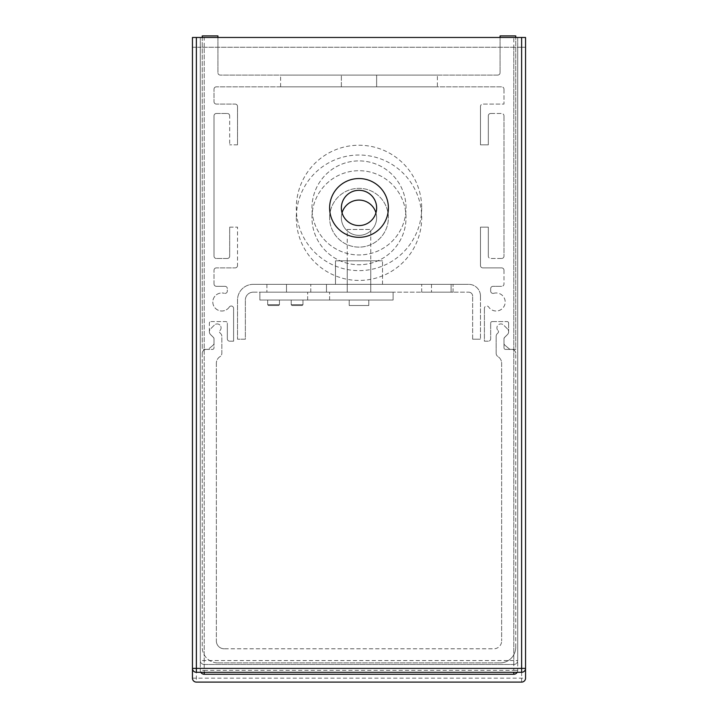 <?xml version="1.0" encoding="UTF-8"?>
<svg xmlns="http://www.w3.org/2000/svg" width="718" height="718" viewBox="0 0 718 718"><rect width="100%" height="100%" fill="white"/><g stroke="black" fill="none" stroke-linecap="round" stroke-linejoin="round"><path stroke-width="0.54" stroke-dasharray="3.59 2.69" d="M508.64 323.145A1.571 1.571 0 0 0 507.07 321.574A1.571 1.571 0 0 1 508.64 323.145L508.64 331.761L508.64 323.145M492.234 321.574L507.07 321.574L492.234 321.574A1.571 1.571 0 0 0 490.672 323.145A1.571 1.571 0 0 1 492.234 321.574M508.64 331.761A3.922 3.922 0 0 1 507.491 334.534L504.682 337.343A2.351 2.351 0 0 0 503.991 339.013L503.991 343.33A2.351 2.351 0 0 0 504.826 345.125L509.215 348.84A2.351 2.351 0 0 0 510.731 349.397A2.351 2.351 0 0 1 509.215 348.84L504.826 345.125A2.351 2.351 0 0 1 503.991 343.33L503.991 339.013A2.351 2.351 0 0 1 504.682 337.343L507.491 334.534A3.922 3.922 0 0 0 508.64 331.761M500.078 37.471L500.078 72.733L500.078 35.9L515.748 35.9L515.748 349.397L510.731 349.397L515.748 349.397L515.748 37.471M497.727 75.085A2.351 2.351 0 0 0 500.078 72.733A2.351 2.351 0 0 1 497.727 75.085L220.273 75.085A2.351 2.351 0 0 1 217.922 72.733A2.351 2.351 0 0 0 220.273 75.085L497.727 75.085M217.922 37.471L217.922 72.733L217.922 35.9L202.252 35.9L202.252 349.397L202.252 37.471M207.269 349.397L202.252 349.397L207.269 349.397A2.351 2.351 0 0 0 208.785 348.84A2.351 2.351 0 0 1 207.269 349.397M213.174 345.125L208.785 348.84L213.174 345.125A2.351 2.351 0 0 0 214.009 343.33A2.351 2.351 0 0 1 213.174 345.125M214.009 339.013L214.009 343.33L214.009 339.013A2.351 2.351 0 0 0 213.318 337.343A2.351 2.351 0 0 1 214.009 339.013M210.509 334.534L213.318 337.343L210.509 334.534A3.922 3.922 0 0 1 209.36 331.761A3.922 3.922 0 0 0 210.509 334.534M209.36 331.761L209.36 323.145A1.571 1.571 0 0 1 210.93 321.574A1.571 1.571 0 0 0 209.36 323.145L209.36 331.761M210.93 321.574L225.766 321.574A1.571 1.571 0 0 1 227.328 323.145A1.571 1.571 0 0 0 225.766 321.574L210.93 321.574M227.328 338.815L227.328 323.145L227.328 338.815A2.351 2.351 0 0 0 229.679 341.167A2.351 2.351 0 0 1 227.328 338.815M233.601 341.167L229.679 341.167L233.601 341.167L233.601 308.363L233.601 341.167M229.302 307.044A2.351 2.351 0 0 1 233.601 308.363A2.351 2.351 0 0 0 229.302 307.044A9.011 9.011 0 0 1 213.488 298.598A9.011 9.011 0 0 1 224.33 293.321A9.011 9.011 0 0 0 217.599 309.934A9.011 9.011 0 0 0 229.302 307.044M227.328 291.059A2.351 2.351 0 0 1 224.33 293.321A2.351 2.351 0 0 0 227.328 291.059L227.328 288.663L227.328 291.059M224.976 286.311A2.351 2.351 0 0 1 227.328 288.663A2.351 2.351 0 0 0 224.976 286.311L216.36 286.311L224.976 286.311M214.009 283.96A2.351 2.351 0 0 0 216.36 286.311A2.351 2.351 0 0 1 214.009 283.96L214.009 270.237L214.009 283.96M216.36 267.886A2.351 2.351 0 0 0 214.009 270.237A2.351 2.351 0 0 1 216.36 267.886L235.172 267.886L216.36 267.886M237.523 265.534A2.351 2.351 0 0 1 235.172 267.886A2.351 2.351 0 0 0 237.523 265.534L237.523 227.13L237.523 265.534M229.679 227.13L237.523 227.13L229.679 227.13L229.679 256.138L229.679 227.13M227.328 258.48A2.351 2.351 0 0 0 229.679 256.138A2.351 2.351 0 0 1 227.328 258.48L216.36 258.48L227.328 258.48M214.009 256.138A2.351 2.351 0 0 0 216.36 258.48A2.351 2.351 0 0 1 214.009 256.138L214.009 115.84L214.009 256.138M216.36 113.489A2.351 2.351 0 0 0 214.009 115.84A2.351 2.351 0 0 1 216.36 113.489L227.328 113.489L216.36 113.489M229.679 115.84A2.351 2.351 0 0 0 227.328 113.489A2.351 2.351 0 0 1 229.679 115.84L229.679 144.839L229.679 115.84M237.523 144.839L229.679 144.839L237.523 144.839L237.523 106.435L237.523 144.839M235.172 104.083A2.351 2.351 0 0 1 237.523 106.435A2.351 2.351 0 0 0 235.172 104.083L216.36 104.083L235.172 104.083M214.009 101.732A2.351 2.351 0 0 0 216.36 104.083A2.351 2.351 0 0 1 214.009 101.732L214.009 89.194L214.009 101.732M216.36 86.842A2.351 2.351 0 0 0 214.009 89.194A2.351 2.351 0 0 1 216.36 86.842L501.64 86.842A2.351 2.351 0 0 1 503.991 89.194A2.351 2.351 0 0 0 501.64 86.842L216.36 86.842M503.991 89.194L503.991 104.083L482.828 104.083A2.351 2.351 0 0 0 480.477 106.435A2.351 2.351 0 0 1 482.828 104.083L503.991 104.083L503.991 89.194M480.477 106.435L480.477 144.839L488.321 144.839L488.321 115.84A2.351 2.351 0 0 1 490.672 113.489A2.351 2.351 0 0 0 488.321 115.84L488.321 144.839L480.477 144.839L480.477 106.435M490.672 113.489L501.64 113.489A2.351 2.351 0 0 1 503.991 115.84A2.351 2.351 0 0 0 501.64 113.489L490.672 113.489M503.991 115.84L503.991 256.138A2.351 2.351 0 0 1 501.64 258.48A2.351 2.351 0 0 0 503.991 256.138L503.991 115.84M501.64 258.48L490.672 258.48A2.351 2.351 0 0 1 488.321 256.138A2.351 2.351 0 0 0 490.672 258.48L501.64 258.48M488.321 256.138L488.321 227.13L480.477 227.13L480.477 265.534A2.351 2.351 0 0 0 482.828 267.886A2.351 2.351 0 0 1 480.477 265.534L480.477 227.13L488.321 227.13L488.321 256.138M482.828 267.886L501.64 267.886A2.351 2.351 0 0 1 503.991 270.237A2.351 2.351 0 0 0 501.64 267.886L482.828 267.886M503.991 270.237L503.991 283.96A2.351 2.351 0 0 1 501.64 286.311A2.351 2.351 0 0 0 503.991 283.96L503.991 270.237M501.64 286.311L493.024 286.311A2.351 2.351 0 0 0 490.672 288.663A2.351 2.351 0 0 1 493.024 286.311L501.64 286.311M490.672 288.663L490.672 291.059A2.351 2.351 0 0 0 493.67 293.321A2.351 2.351 0 0 1 490.672 291.059L490.672 288.663M493.67 293.321A9.011 9.011 0 0 1 500.401 309.934A9.011 9.011 0 0 1 488.698 307.044A2.351 2.351 0 0 0 484.399 308.363A2.351 2.351 0 0 1 488.698 307.044A9.011 9.011 0 0 0 504.512 298.598A9.011 9.011 0 0 0 493.67 293.321M484.399 308.363L484.399 341.167L488.321 341.167A2.351 2.351 0 0 0 490.672 338.815L490.672 323.145L490.672 338.815A2.351 2.351 0 0 1 488.321 341.167L484.399 341.167L484.399 308.363M376.636 86.842L341.364 86.842L376.636 86.842L341.364 86.842L376.636 86.842L376.636 75.085L341.364 75.085L376.636 75.085L341.364 75.085L376.636 75.085L376.636 86.842M437.379 86.842L280.621 86.842L437.379 86.842L437.379 75.085L280.621 75.085L437.379 75.085M421.699 207.933A62.699 62.699 0 0 1 327.65 262.232A62.699 62.699 0 0 1 327.65 153.634A62.699 62.699 0 0 1 421.699 207.933M406.029 207.933A47.029 47.029 0 0 0 335.486 167.204A47.029 47.029 0 0 0 335.486 248.661A47.029 47.029 0 0 0 406.029 207.933A47.029 47.029 0 0 0 335.486 167.204A47.029 47.029 0 0 0 335.486 248.661A47.029 47.029 0 0 0 406.029 207.933M204.208 37.471L517.705 37.471L517.705 660.551A3.922 3.922 0 0 1 513.792 664.464L204.208 664.464A3.922 3.922 0 0 1 200.295 660.551L200.295 37.471L204.208 37.471L204.208 660.551L513.792 660.551L513.792 37.471M388.393 207.933A29.393 29.393 0 0 0 344.308 182.48A29.393 29.393 0 0 0 344.308 233.386A29.393 29.393 0 0 0 388.393 207.933M376.636 207.933A17.636 17.636 0 0 0 350.187 192.657A17.636 17.636 0 0 0 350.187 223.208A17.636 17.636 0 0 0 376.636 207.933M204.208 664.464A3.922 3.922 0 0 1 200.295 660.551L200.295 37.471L192.451 37.471L192.451 668.386A3.922 3.922 0 0 0 196.373 672.299L521.627 672.299A3.922 3.922 0 0 0 525.549 668.386L525.549 37.471L517.705 37.471L517.705 660.551A3.922 3.922 0 0 1 513.792 664.464L204.208 664.464L204.208 660.551L200.295 660.551M296.301 217.733A62.699 62.699 0 0 0 390.35 272.032A62.699 62.699 0 0 0 390.35 163.426A62.699 62.699 0 0 0 296.301 217.733M311.971 217.733A47.029 47.029 0 0 1 382.514 177.005A47.029 47.029 0 0 1 382.514 258.453A47.029 47.029 0 0 1 311.971 217.733A47.029 47.029 0 0 1 382.514 177.005A47.029 47.029 0 0 1 382.514 258.453A47.029 47.029 0 0 1 311.971 217.733M513.792 47.262L200.295 47.262L200.295 670.343A3.922 3.922 0 0 0 204.208 674.265L513.792 674.265A3.922 3.922 0 0 0 517.705 670.343L517.705 47.262L513.792 47.262L513.792 670.343L204.208 670.343L204.208 47.262M329.607 217.733A29.393 29.393 0 0 1 373.692 192.28A29.393 29.393 0 0 1 373.692 243.187A29.393 29.393 0 0 1 329.607 217.733A29.393 29.393 0 0 0 373.692 243.187A29.393 29.393 0 0 0 373.692 192.28A29.393 29.393 0 0 0 329.607 217.733M375.945 212.833A17.636 17.636 0 0 1 361.477 235.19A17.636 17.636 0 0 1 341.364 217.733A17.636 17.636 0 0 1 367.813 202.458A17.636 17.636 0 0 1 367.813 233A17.636 17.636 0 0 1 342.055 212.833M517.184 672.299A3.922 3.922 0 0 0 517.705 670.343L517.705 47.262L525.549 47.262L525.549 678.178A3.922 3.922 0 0 1 521.627 682.1L196.373 682.1A3.922 3.922 0 0 1 192.451 678.178L192.451 47.262L196.373 47.262L196.373 682.1M192.451 668.386L192.451 47.262L200.295 47.262L200.295 670.343A3.922 3.922 0 0 0 200.816 672.299M521.627 682.1L521.627 47.262L525.549 47.262L525.549 668.386M521.627 47.262L196.373 47.262M202.252 353.319A3.922 3.922 0 0 1 206.165 349.397A3.922 3.922 0 0 0 202.252 353.319L202.252 647.223L202.252 353.319M206.165 349.397L212.438 349.397A1.571 1.571 0 0 0 214.009 347.835L214.009 338.636A1.571 1.571 0 0 0 213.551 337.532L210.509 334.489A3.922 3.922 0 0 1 210.509 328.952L214.386 325.066A3.922 3.922 0 0 1 219.932 325.066A3.922 3.922 0 0 1 219.932 330.612A1.571 1.571 0 0 0 219.932 332.829L220.695 333.592A3.922 3.922 0 0 1 221.844 336.365L221.844 353.319A3.922 3.922 0 0 1 220.013 356.631A7.835 7.835 0 0 0 216.36 363.263A7.835 7.835 0 0 1 220.013 356.631A3.922 3.922 0 0 0 221.844 353.319L221.844 336.365A3.922 3.922 0 0 0 220.695 333.592L219.932 332.829A1.571 1.571 0 0 1 219.932 330.612A3.922 3.922 0 0 0 219.932 325.066A3.922 3.922 0 0 0 214.386 325.066L210.509 328.952A3.922 3.922 0 0 0 210.509 334.489L213.551 337.532A1.571 1.571 0 0 1 214.009 338.636L214.009 347.835A1.571 1.571 0 0 1 212.438 349.397L206.165 349.397M216.36 363.263L216.36 640.95L216.36 363.263M224.196 648.794A7.835 7.835 0 0 1 216.36 640.95A7.835 7.835 0 0 0 224.196 648.794L493.805 648.794A7.835 7.835 0 0 0 501.64 640.95A7.835 7.835 0 0 1 493.805 648.794L224.196 648.794M501.64 363.263L501.64 640.95L501.64 363.263A7.835 7.835 0 0 0 497.987 356.631A7.835 7.835 0 0 1 501.64 363.263M496.156 353.319A3.922 3.922 0 0 0 497.987 356.631A3.922 3.922 0 0 1 496.156 353.319L496.156 336.365L496.156 353.319M497.305 333.592A3.922 3.922 0 0 0 496.156 336.365A3.922 3.922 0 0 1 497.305 333.592L498.068 332.829L497.305 333.592M498.068 330.612A1.571 1.571 0 0 1 498.068 332.829A1.571 1.571 0 0 0 498.068 330.612A3.922 3.922 0 0 1 498.068 325.066A3.922 3.922 0 0 1 503.614 325.066A3.922 3.922 0 0 0 498.068 325.066A3.922 3.922 0 0 0 498.068 330.612M507.491 328.952L503.614 325.066L507.491 328.952A3.922 3.922 0 0 1 507.491 334.489A3.922 3.922 0 0 0 507.491 328.952M504.449 337.532L507.491 334.489L504.449 337.532A1.571 1.571 0 0 0 503.991 338.636A1.571 1.571 0 0 1 504.449 337.532M503.991 347.835L503.991 338.636L503.991 347.835A1.571 1.571 0 0 0 505.562 349.397A1.571 1.571 0 0 1 503.991 347.835M511.835 349.397L505.562 349.397L511.835 349.397A3.922 3.922 0 0 1 515.748 353.319A3.922 3.922 0 0 0 511.835 349.397M515.748 647.223L515.748 353.319L515.748 647.223A15.679 15.679 0 0 1 500.078 662.902A15.679 15.679 0 0 0 515.748 647.223M217.922 662.902L500.078 662.902L217.922 662.902A15.679 15.679 0 0 1 202.252 647.223A15.679 15.679 0 0 0 217.922 662.902M326.475 292.181L326.475 284.346L310.795 284.346L326.475 284.346L310.795 284.346L326.475 284.346L310.795 284.346L326.475 284.346L310.795 284.346L326.475 284.346L310.795 284.346L326.475 284.346L310.795 284.346L326.475 284.346L310.795 284.346L326.475 284.346L310.795 284.346L326.475 284.346L326.475 292.181L310.795 292.181L326.475 292.181L310.795 292.181L326.475 292.181L326.475 284.346L326.475 292.181L310.795 292.181L326.475 292.181L310.795 292.181L326.475 292.181L326.475 284.346L326.475 292.181L310.795 292.181L326.475 292.181L310.795 292.181L326.475 292.181L326.475 284.346L326.475 292.181L310.795 292.181L326.475 292.181M453.049 292.181L453.049 284.346L421.699 284.346L453.049 284.346L421.699 284.346L453.049 284.346L453.049 292.181L421.699 292.181L453.049 292.181M335.486 260.831L382.514 260.831L335.486 260.831L335.486 284.346L382.514 284.346L335.486 284.346L382.514 284.346L335.486 284.346L382.514 284.346L335.486 284.346L382.514 284.346L335.486 284.346L335.486 260.831L382.514 260.831L335.486 260.831L382.514 260.831L335.486 260.831L335.486 284.346L335.486 260.831L382.514 260.831L335.486 260.831M370.757 260.831L347.243 260.831L370.757 260.831L370.757 292.181L347.243 292.181L370.757 292.181L347.243 292.181L370.757 292.181L347.243 292.181L370.757 292.181L347.243 292.181L370.757 292.181L370.757 260.831L347.243 260.831L370.757 260.831L347.243 260.831L370.757 260.831L347.243 260.831L370.757 260.831L370.757 292.181L370.757 260.831M347.243 229.482L370.757 229.482L347.243 229.482L347.243 284.346L370.757 284.346L347.243 284.346M253.194 284.346A15.679 15.679 0 0 0 237.523 300.025L237.523 339.21L245.359 339.21L245.359 300.025L245.359 339.21L237.523 339.21L237.523 300.025A15.679 15.679 0 0 1 253.194 284.346L468.728 284.346L253.194 284.346M253.194 292.181A7.835 7.835 0 0 0 245.359 300.025A7.835 7.835 0 0 1 253.194 292.181L468.728 292.181L253.194 292.181M480.477 296.103L480.477 339.21L480.477 296.103A11.757 11.757 0 0 0 468.728 284.346A11.757 11.757 0 0 1 480.477 296.103M472.641 339.21L472.641 296.103L472.641 339.21L480.477 339.21L472.641 339.21M451.092 292.181L451.092 284.346L431.5 284.346L451.092 284.346L431.5 284.346L451.092 284.346L451.092 292.181L431.5 292.181L451.092 292.181M286.5 292.181L286.5 284.346L266.908 284.346L286.5 284.346L266.908 284.346L286.5 284.346L286.5 292.181L266.908 292.181L286.5 292.181M472.641 296.103A3.922 3.922 0 0 0 468.728 292.181A3.922 3.922 0 0 1 472.641 296.103M291.993 305.509L291.203 304.728L302.96 304.728L291.203 304.728L302.96 304.728L291.203 304.728L302.96 304.728L291.203 304.728L302.96 304.728L291.203 304.728L302.96 304.728L291.203 304.728L302.96 304.728L291.203 304.728L302.96 304.728L291.203 304.728L302.96 304.728L291.203 304.728L291.993 305.509L302.179 305.509L302.96 304.728L302.179 305.509L291.993 305.509L291.203 304.728L291.203 300.025L302.96 300.025L302.96 304.728L302.96 300.025L291.203 300.025L291.203 304.728L291.993 305.509L302.179 305.509L302.96 304.728L302.179 305.509L291.993 305.509L291.203 304.728L291.203 300.025L302.96 300.025L302.96 304.728L302.96 300.025L291.203 300.025L291.203 304.728L291.993 305.509L302.179 305.509L302.96 304.728L302.179 305.509L291.993 305.509L291.203 304.728L291.203 300.025L291.203 304.728L291.993 305.509L302.179 305.509L302.96 304.728L302.96 300.025L291.203 300.025L302.96 300.025L302.96 304.728L302.179 305.509L291.993 305.509L291.203 304.728L291.203 300.025L291.203 304.728L291.993 305.509L302.179 305.509L302.96 304.728L302.96 300.025L291.203 300.025L302.96 300.025L302.96 304.728L302.179 305.509L291.993 305.509L291.203 304.728L291.203 300.025L302.96 300.025L302.96 304.728L302.96 300.025L291.203 300.025L291.203 304.728L291.993 305.509L302.179 305.509L302.96 304.728L302.179 305.509L291.993 305.509L291.203 304.728L291.203 300.025L302.96 300.025L302.96 304.728L302.96 300.025L291.203 300.025L291.203 304.728L291.993 305.509L302.179 305.509L302.96 304.728L302.179 305.509L291.993 305.509L291.203 304.728L291.203 300.025L291.203 304.728L291.993 305.509L302.179 305.509L302.96 304.728L302.96 300.025L291.203 300.025L302.96 300.025L302.96 304.728L302.179 305.509L291.993 305.509M268.478 305.509L267.697 304.728L279.446 304.728L267.697 304.728L279.446 304.728L267.697 304.728L279.446 304.728L267.697 304.728L279.446 304.728L267.697 304.728L279.446 304.728L267.697 304.728L279.446 304.728L267.697 304.728L279.446 304.728L267.697 304.728L279.446 304.728L267.697 304.728L268.478 305.509L278.665 305.509L279.446 304.728L278.665 305.509L268.478 305.509L267.697 304.728L267.697 300.025L279.446 300.025L279.446 304.728L279.446 300.025L267.697 300.025L267.697 304.728L268.478 305.509L278.665 305.509L279.446 304.728L278.665 305.509L268.478 305.509L267.697 304.728L267.697 300.025L279.446 300.025L279.446 304.728L279.446 300.025L267.697 300.025L267.697 304.728L268.478 305.509L278.665 305.509L279.446 304.728L278.665 305.509L268.478 305.509L267.697 304.728L267.697 300.025L267.697 304.728L268.478 305.509L278.665 305.509L279.446 304.728L279.446 300.025L267.697 300.025L267.697 304.728L267.697 300.025L279.446 300.025L267.697 300.025L279.446 300.025L279.446 304.728L278.665 305.509L268.478 305.509L267.697 304.728L268.478 305.509L278.665 305.509L279.446 304.728L279.446 300.025L279.446 304.728L278.665 305.509L268.478 305.509L267.697 304.728L267.697 300.025L279.446 300.025L279.446 304.728L279.446 300.025L267.697 300.025L267.697 304.728L268.478 305.509L278.665 305.509L279.446 304.728L278.665 305.509L268.478 305.509L267.697 304.728L267.697 300.025L279.446 300.025L279.446 304.728L279.446 300.025L267.697 300.025L267.697 304.728L268.478 305.509L278.665 305.509L279.446 304.728L278.665 305.509L268.478 305.509L267.697 304.728L267.697 300.025L267.697 304.728L268.478 305.509L278.665 305.509L279.446 304.728L279.446 300.025L267.697 300.025L267.697 304.728L267.697 300.025L279.446 300.025L267.697 300.025L279.446 300.025L279.446 304.728L278.665 305.509L268.478 305.509M368.801 305.509L349.199 305.509L368.801 305.509L349.199 305.509L368.801 305.509L349.199 305.509L368.801 305.509L349.199 305.509L368.801 305.509L349.199 305.509L368.801 305.509L349.199 305.509L368.801 305.509L349.199 305.509L368.801 305.509L349.199 305.509L368.801 305.509L349.199 305.509L368.801 305.509L349.199 305.509L368.801 305.509L349.199 305.509L368.801 305.509L349.199 305.509L368.801 305.509L349.199 305.509L368.801 305.509L349.199 305.509L368.801 305.509L349.199 305.509L368.801 305.509L349.199 305.509L368.801 305.509L349.199 305.509L368.801 305.509L349.199 305.509L368.801 305.509L349.199 305.509L368.801 305.509L349.199 305.509L368.801 305.509L349.199 305.509L368.801 305.509L349.199 305.509L368.801 305.509L349.199 305.509L368.801 305.509L349.199 305.509L368.801 305.509L349.199 305.509L368.801 305.509L349.199 305.509L368.801 305.509L349.199 305.509L368.801 305.509L349.199 305.509L368.801 305.509L349.199 305.509L368.801 305.509L349.199 305.509L368.801 305.509L349.199 305.509L368.801 305.509L349.199 305.509L368.801 305.509L349.199 305.509L368.801 305.509L349.199 305.509L368.801 305.509L349.199 305.509L368.801 305.509L349.199 305.509L368.801 305.509L349.199 305.509L368.801 305.509L349.199 305.509L368.801 305.509L349.199 305.509L368.801 305.509L349.199 305.509L368.801 305.509L349.199 305.509L368.801 305.509L349.199 305.509L368.801 305.509L349.199 305.509L368.801 305.509L349.199 305.509L368.801 305.509L349.199 305.509L368.801 305.509L349.199 305.509L368.801 305.509L349.199 305.509L368.801 305.509L349.199 305.509L368.801 305.509L368.801 300.025L349.199 300.025L349.199 305.509L349.199 300.025L368.801 300.025L368.801 305.509L368.801 300.025L349.199 300.025L349.199 305.509L349.199 300.025L368.801 300.025L368.801 305.509L368.801 300.025L349.199 300.025L349.199 305.509L349.199 300.025L368.801 300.025L368.801 305.509L368.801 300.025L349.199 300.025L349.199 305.509L349.199 300.025L368.801 300.025L368.801 305.509L368.801 300.025L349.199 300.025L349.199 305.509L349.199 300.025L368.801 300.025L368.801 305.509L368.801 300.025L349.199 300.025L349.199 305.509L349.199 300.025L368.801 300.025L368.801 305.509L368.801 300.025L349.199 300.025L349.199 305.509L349.199 300.025L368.801 300.025L368.801 305.509L368.801 300.025L349.199 300.025L349.199 305.509L349.199 300.025L368.801 300.025L368.801 305.509L368.801 300.025L349.199 300.025L349.199 305.509L349.199 300.025L368.801 300.025L368.801 305.509L368.801 300.025L349.199 300.025L349.199 305.509L349.199 300.025L368.801 300.025L368.801 305.509L368.801 300.025L349.199 300.025L349.199 305.509L349.199 300.025L368.801 300.025L368.801 305.509L368.801 300.025L349.199 300.025L349.199 305.509L349.199 300.025L368.801 300.025L368.801 305.509L368.801 300.025L349.199 300.025L349.199 305.509L349.199 300.025L368.801 300.025L368.801 305.509L368.801 300.025L349.199 300.025L349.199 305.509L349.199 300.025L368.801 300.025L368.801 305.509L368.801 300.025L349.199 300.025L349.199 305.509L349.199 300.025L368.801 300.025L368.801 305.509L368.801 300.025L349.199 300.025L349.199 305.509L349.199 300.025L368.801 300.025L368.801 305.509L368.801 300.025L349.199 300.025L349.199 305.509L349.199 300.025L368.801 300.025L368.801 305.509L368.801 300.025L349.199 300.025L349.199 305.509L349.199 300.025L368.801 300.025L368.801 305.509L368.801 300.025L349.199 300.025L349.199 305.509L349.199 300.025L368.801 300.025L368.801 305.509L368.801 300.025L349.199 300.025L349.199 305.509L349.199 300.025L368.801 300.025L368.801 305.509L368.801 300.025L349.199 300.025L349.199 305.509L349.199 300.025L368.801 300.025L368.801 305.509L368.801 300.025L349.199 300.025L349.199 305.509L349.199 300.025L368.801 300.025L368.801 305.509L368.801 300.025L349.199 300.025L349.199 305.509L349.199 300.025L368.801 300.025L368.801 305.509L368.801 300.025L349.199 300.025L349.199 305.509L349.199 300.025L368.801 300.025L368.801 305.509L368.801 300.025L349.199 300.025L349.199 305.509L349.199 300.025L368.801 300.025L368.801 305.509L368.801 300.025L349.199 300.025L349.199 305.509L349.199 300.025L368.801 300.025L368.801 305.509L368.801 300.025L349.199 300.025L349.199 305.509L349.199 300.025L368.801 300.025L368.801 305.509L368.801 300.025L349.199 300.025L349.199 305.509L349.199 300.025L368.801 300.025L368.801 305.509L368.801 300.025L349.199 300.025L349.199 305.509L349.199 300.025L368.801 300.025L368.801 305.509L368.801 300.025L349.199 300.025L349.199 305.509L349.199 300.025L368.801 300.025L368.801 305.509L368.801 300.025L349.199 300.025L349.199 305.509L349.199 300.025L368.801 300.025L368.801 305.509L368.801 300.025L349.199 300.025L349.199 305.509L349.199 300.025L368.801 300.025L368.801 305.509L368.801 300.025L349.199 300.025L349.199 305.509L349.199 300.025L368.801 300.025L368.801 305.509L368.801 300.025L349.199 300.025L349.199 305.509L349.199 300.025L368.801 300.025L368.801 305.509L368.801 300.025L349.199 300.025L349.199 305.509L349.199 300.025L368.801 300.025L368.801 305.509L368.801 300.025L349.199 300.025L349.199 305.509L349.199 300.025L368.801 300.025L368.801 305.509L368.801 300.025L349.199 300.025L349.199 305.509L349.199 300.025L368.801 300.025L368.801 305.509L368.801 300.025L349.199 300.025L349.199 305.509L349.199 300.025L368.801 300.025L368.801 305.509L368.801 300.025L349.199 300.025L349.199 305.509L349.199 300.025L368.801 300.025L368.801 305.509L368.801 300.025L349.199 300.025L349.199 305.509L349.199 300.025L368.801 300.025L368.801 305.509L368.801 300.025L349.199 300.025L349.199 305.509L349.199 300.025L368.801 300.025L368.801 305.509L368.801 300.025L349.199 300.025L349.199 305.509L349.199 300.025L368.801 300.025L368.801 305.509L368.801 300.025L349.199 300.025L349.199 305.509L349.199 300.025L368.801 300.025L368.801 305.509L368.801 300.025L349.199 300.025L349.199 305.509L349.199 300.025L368.801 300.025L368.801 305.509L368.801 300.025L349.199 300.025L349.199 305.509L349.199 300.025L368.801 300.025L368.801 305.509L368.801 300.025L349.199 300.025L349.199 305.509L349.199 300.025L368.801 300.025L368.801 305.509L368.801 300.025L349.199 300.025L349.199 305.509L349.199 300.025L368.801 300.025L368.801 305.509L368.801 300.025L349.199 300.025L349.199 305.509L349.199 300.025L368.801 300.025L368.801 305.509M318.639 292.181L307.663 292.181L318.639 292.181M318.639 300.025L307.663 300.025L318.639 300.025M393.096 292.181L259.853 292.181L393.096 292.181L393.096 300.025L259.853 300.025L259.853 292.181L393.096 292.181L259.853 292.181L259.853 300.025L393.096 300.025L393.096 292.181L393.096 300.025L259.853 300.025L259.853 292.181L259.853 300.025L393.096 300.025L393.096 292.181M291.203 300.025L291.203 304.728L291.203 300.025L302.96 300.025L291.203 300.025M302.96 300.025L302.96 304.728L302.96 300.025M279.446 300.025L279.446 304.728L279.446 300.025M513.792 664.464L513.792 660.551L517.705 660.551M204.208 672.299L204.208 670.343L200.295 670.343M517.705 670.343L513.792 670.343L513.792 672.299M192.451 678.178L525.549 678.178M280.621 86.842L280.621 75.085M341.364 86.842L341.364 75.085L341.364 86.842M310.795 292.181L310.795 284.346L310.795 292.181M421.699 292.181L421.699 284.346L421.699 292.181M382.514 284.346L382.514 260.831L382.514 284.346M347.243 292.181L347.243 260.831L347.243 292.181M370.757 284.346L370.757 229.482M431.5 284.346L431.5 292.181L431.5 284.346M266.908 284.346L266.908 292.181L266.908 284.346M329.607 300.025L329.607 292.181L329.607 300.025M307.663 300.025L307.663 292.181L307.663 300.025"/><path stroke-width="1.08" d="M515.748 37.471L515.748 35.9L500.078 35.9L500.078 37.471M202.252 37.471L202.252 35.9L217.922 35.9L217.922 37.471M376.636 207.933A17.636 17.636 0 0 0 350.187 192.657A17.636 17.636 0 0 0 350.187 223.208A17.636 17.636 0 0 0 376.636 207.933M388.393 207.933A29.393 29.393 0 0 1 344.308 233.386A29.393 29.393 0 0 1 344.308 182.48A29.393 29.393 0 0 1 388.393 207.933M196.373 672.299L196.373 37.471L192.451 37.471L192.451 668.386A3.922 3.922 0 0 0 196.373 672.299L521.627 672.299A3.922 3.922 0 0 0 525.549 668.386L525.549 37.471L521.627 37.471L521.627 672.299M196.373 37.471L521.627 37.471M342.055 212.833A17.636 17.636 0 0 1 375.945 212.833M200.816 672.299A3.922 3.922 0 0 0 204.208 674.265L513.792 674.265A3.922 3.922 0 0 0 517.184 672.299M525.549 678.178A3.922 3.922 0 0 1 521.627 682.1L196.373 682.1A3.922 3.922 0 0 1 192.451 678.178L192.451 668.386L525.549 668.386L525.549 678.178M204.208 674.265L204.208 672.299M513.792 672.299L513.792 674.265"/></g></svg>
